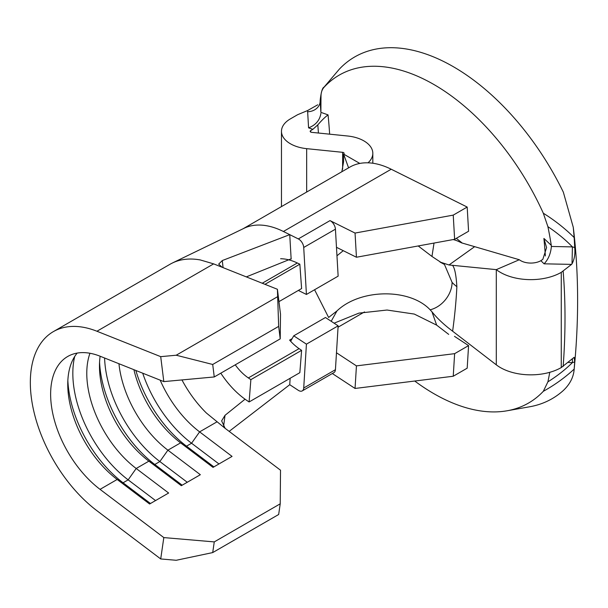 <?xml version="1.0" encoding="UTF-8"?>
<svg xmlns="http://www.w3.org/2000/svg" width="608" height="608" viewBox="0 0 608 608"><rect width="100%" height="100%" fill="white"/><g stroke="black" fill="none" stroke-linecap="round" stroke-linejoin="round"><path stroke-width="0.91" d="M368.015 162.822A30.499 17.609 0 0 0 372.818 153.338A30.499 17.609 0 0 0 363.888 140.889A30.499 17.609 0 0 0 347.616 136.002L311.653 132.339A1.794 1.034 180 0 1 310.171 131.32A1.794 1.034 180 0 1 310.696 130.591L312.877 129.329A663.541 383.093 0 0 0 308.575 127.855L307.58 110.565L297.631 114.699L290.404 118.872A30.499 17.609 0 0 0 281.474 131.32A30.499 17.609 0 0 0 306.668 148.656L342.631 152.319A1.794 1.034 180 0 1 343.588 152.608A1.794 1.034 180 0 1 344.113 153.338A1.794 1.034 180 0 1 343.588 154.075L359.814 163.438L343.588 154.075L343.588 161.667L341.863 171.73M320.15 100.487L320.135 100.601C321.1 92.142 322.407 87.658 324.064 87.134L324.444 86.853C322.263 89.08 321.115 92.013 321.009 95.669A571.186 16.279 -91.2 0 0 320.887 112.358A676.02 390.298 180 0 1 328.054 114.882C325.044 117.108 321.624 120.445 317.802 124.876L312.877 129.329M324.444 86.853A189.331 109.311 60 0 1 433.876 84.497A189.331 109.311 60 0 1 543.309 213.218C554.739 220.37 565.03 228.486 574.172 237.561L573.276 227.324L563.342 192.166A197.326 113.924 60 0 0 453.37 66.72A197.326 113.924 60 0 0 339.317 69.175L324.064 87.134M574.172 237.561L574.712 247.555C575.335 253.87 574.431 259.304 572.014 263.842L571.596 264.381L544.084 263.826A663.541 383.093 0 0 0 540.862 260.703L542.838 259.32L546.584 247.593L543.902 238.458A676.02 390.298 180 0 1 551.289 245.374A571.186 466.093 -176.5 0 0 547.907 226.67L543.309 213.218M540.862 260.703A14.349 8.284 180 0 1 519.308 259.738L496.295 269.633L496.295 364.838A43.054 24.86 0 0 0 561.26 367.566L574.188 357.299L574.712 361.958L574.172 369.102C573.625 377.028 570.015 384.15 563.342 390.488A197.326 113.924 60 0 1 529.705 406.767L507.118 410.772A189.331 109.311 60 0 1 414.724 381.026M307.58 110.565L317.726 104.804M573.276 227.324C578.732 271.898 579.044 319.056 574.203 368.813L574.172 369.102C565.03 377.56 554.739 384.963 543.309 391.316L547.907 381.839A571.186 466.093 -176.5 0 0 549.761 372.309M461.556 242.866L474.658 246.666L449 264.974L496.295 269.633A43.054 24.86 0 0 0 561.26 272.361L571.596 264.381M543.309 391.316A189.331 109.311 60 0 1 507.118 410.772M551.289 245.374L551.372 246.468L572.417 246.894C565.432 239.689 557.262 232.948 547.907 226.67M547.907 381.839C557.262 375.934 565.432 369.527 572.417 362.604L572.371 358.697M321.009 95.669L320.15 101.247A12.555 10.245 -3.5 0 1 307.602 111.75M320.15 101.247L320.887 112.358M574.712 361.958L572.417 362.604L568.716 362.528M572.014 263.842L572.417 246.894L574.712 247.555M544.084 263.826C548.31 259.403 550.742 253.612 551.372 246.468M320.887 113.4C319.8 120.278 315.696 125.104 308.575 127.855M496.295 364.838L448.993 328.404C442.031 322.848 436.354 317.308 431.961 311.798L430.152 309.822C409.784 288.093 360.248 288.602 336.969 310.924L331.193 321.275M452.656 265.506C454.776 268.212 456.175 275.28 456.866 286.687C456.198 300.58 454.784 315.415 452.626 331.193M453.18 239.567A66.371 43.457 -52.2 0 1 458.949 241.612L461.563 242.828M519.308 259.738L474.658 246.666M448.696 334.385L436.65 325.128L431.961 311.798M436.65 325.128L414.276 314.062L387.038 310.034L358.902 313.128L334.088 323.182M430.152 309.822C443.141 306.5 452.078 293.482 452.078 282.37L444.463 264.465L440.017 262.033L449 264.974M434.021 243.071L431.961 256.447L418.213 245.959M343.254 250.686L336.969 255.77M314.579 289.75L328.609 317.46L336.969 310.924M292.144 338.633L289.606 340.1A37.673 21.751 60 0 0 299.083 348.635L301.606 350.345L299.843 372.674L249.105 401.964L250.868 379.643L301.606 350.345M220.795 373.175A66.371 38.319 -120 0 0 246.574 400.254L249.105 401.964M278.95 301.636L301.606 288.557L299.843 264.191L297.312 262.983A66.371 38.319 -120 0 0 280.615 258.742M250.868 379.643L248.345 377.925A37.673 21.751 60 0 1 235.258 364.823M264.966 284.324L299.843 264.191M431.961 256.447L441.628 262.831M348.582 167.854L343.588 154.075M290.647 341.263L293.74 335.821L306.424 344.151L303.719 388.003A7.174 4.142 60 0 1 302.244 390.898A7.174 4.142 60 0 1 298.657 390.541A7.174 4.142 60 0 1 298.308 390.328L289.742 384.697L229.163 431.376M302.244 390.898L333.959 372.59A7.174 4.142 -120 0 0 335.434 369.694L303.719 388.003M298.353 290.434L306.424 294.454L303.719 247.479A7.174 4.142 -120 0 0 298.657 239.096A7.174 4.142 -120 0 0 298.308 238.914L289.742 234.642L291.148 259.107M330.022 220.605A7.174 4.142 60 0 1 330.372 220.788A7.174 4.142 60 0 1 335.434 229.17L336.475 247.304L356.44 257.245L355.049 233.062L330.022 220.605L298.308 238.914M306.424 294.454L338.139 276.146L336.475 247.304M173.151 262.626L243.496 228.555A91.489 52.82 60 0 1 283.389 231.481L289.742 234.642L222.3 260.543L223.068 267.626M243.025 228.79L349.904 167.086A91.489 52.82 60 0 1 391.21 169.229L467.187 207.062L453.234 215.118L355.049 233.062M454.495 336.353L468.578 345.602L454.632 353.658L356.44 365.879L336.475 352.769L335.434 369.694M332.325 373.532L355.049 388.459L356.44 365.879M280.22 338.869L278.662 326.39L277.408 289.279L280.516 314.23L280.22 338.869L214.259 376.952L163.818 381.604L160.71 356.653L96.938 331.246A111.218 64.212 -120 0 0 53.367 331.618A111.218 64.212 -120 0 0 34.223 412.984A111.218 64.212 -120 0 0 96.938 510.72L160.71 558.95L163.818 537.586L100.046 489.356A82.513 47.644 60 0 1 53.519 416.845A82.513 47.644 60 0 1 67.724 356.47A82.513 47.644 60 0 1 100.046 356.197L163.818 381.604M133.904 369.687A82.513 47.644 60 0 0 180.591 442.852L167.907 450.178L200.344 474.711L181.321 485.693L148.876 461.16A82.513 47.644 60 0 1 99.469 366.054A82.513 47.644 60 0 1 100.138 356.235M99.568 362.193A92.386 53.337 60 0 0 154.789 464.482L148.876 461.16L136.192 468.487A82.513 47.644 60 0 1 89.969 353.263M100.046 489.356L117.169 479.469L123.074 482.79L128.151 479.856L136.192 468.487L168.636 493.02L149.606 504.002L117.169 479.469A82.513 47.644 60 0 1 67.754 384.362A82.513 47.644 60 0 1 77.178 353.088M181.952 379.932A82.513 47.644 -120 0 0 206.424 413.052L225.112 428.313L221.639 420.88L225.013 415.325L245.062 399.198M216.744 421.982L199.614 431.87A82.513 47.644 60 0 1 160.155 380.144M182.18 485.199L154.789 464.482L159.858 461.548L167.907 450.178A82.513 47.644 60 0 1 118.948 363.728M454.632 353.658L453.234 376.238L355.049 388.459M468.578 345.602L467.187 368.182L453.234 376.238M277.408 289.279L222.201 267.284L218.667 264.138L222.3 260.543M222.201 267.284L213.636 263.872L199.88 259.829M53.367 331.618L170.065 264.244A111.218 64.212 60 0 1 173.158 262.648A111.218 64.212 60 0 1 199.895 259.882M160.71 356.653L176.206 355.224L212.709 364.473L214.259 376.952M277.316 296.848L176.206 355.224M278.662 326.39L212.709 364.473M212.709 552.581L278.662 514.505L280.22 503.819L214.259 541.903L212.709 552.581L176.206 560.28L160.71 558.95M280.22 503.819L280.516 470.212L225.112 428.313M213.894 466.891L186.496 446.173L191.573 443.24L199.614 431.87L232.058 456.403L213.028 467.385L180.591 442.852L186.496 446.173A92.386 53.337 60 0 1 135.865 370.47M163.818 537.586L214.259 541.903M246.324 276.891L291.24 258.788M225.013 415.325L223.546 426.854M290.138 378.275L289.742 384.697M467.187 207.062L468.578 231.253L454.632 239.301L453.234 215.118M454.632 239.301L356.44 257.245M187.256 482.266L159.858 461.548A92.386 53.337 60 0 1 104.591 358.006M218.964 463.957L191.573 443.24A92.386 53.337 60 0 1 142.713 373.198M155.542 500.574L128.151 479.856A92.386 53.337 60 0 1 74.716 356.47M150.472 503.508L123.074 482.79A92.386 53.337 60 0 1 67.853 380.502M293.74 335.821L325.455 317.513L338.139 325.842L336.475 352.769M306.424 344.151L338.139 325.842M545.368 255.953A663.29 382.949 120 0 0 543.902 238.458M328.054 114.882A662.021 382.219 -60 0 1 329.642 134.17M563.152 366.472A649.291 374.87 120 0 0 563.152 271.267M561.26 272.361L561.26 367.566M318.425 133.03A653.288 377.173 120 0 0 317.802 124.876M310.696 130.591L310.696 132.05M306.668 148.656L306.668 192.052M342.631 152.319L342.631 169.282M262.238 283.237L297.312 262.983M248.345 377.925L299.083 348.635M452.078 282.37A62.784 36.244 -0 0 0 456.866 286.687M391.21 169.229L283.389 231.481M335.434 229.17L303.719 247.479M364.496 311.927L338.056 327.195M213.636 263.872L96.938 331.246M281.474 131.32L281.474 206.598M372.818 153.338L372.818 163.248M456.334 238.321L462.224 243.056M442.913 263.462L444.463 264.465"/></g></svg>
